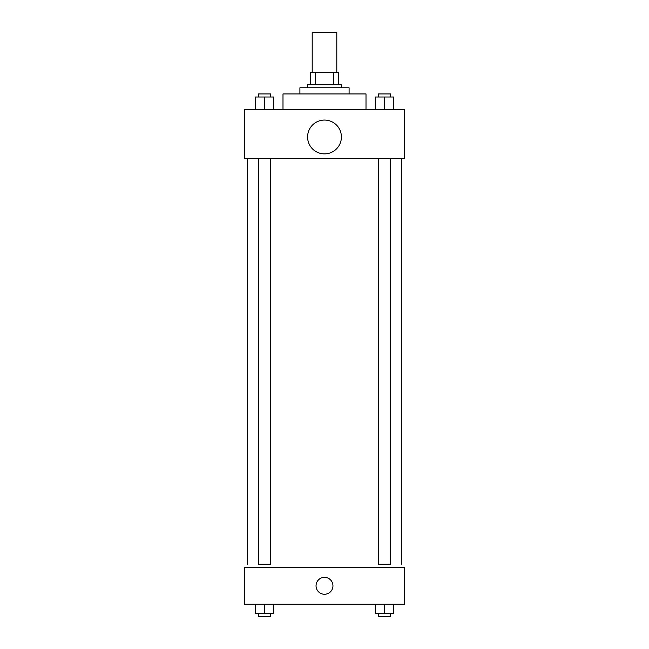 <?xml version="1.0" encoding="UTF-8"?>
<svg xmlns="http://www.w3.org/2000/svg" width="649" height="649" viewBox="0 0 649 649"><rect width="100%" height="100%" fill="white"/><g stroke="black" fill="none" stroke-linecap="round" stroke-linejoin="round"><path stroke-width="0.97" d="M336.799 72.412L336.799 32.45L312.201 32.45L312.201 72.412M315.479 84.711L315.479 72.412L310.668 72.412L310.668 84.711L310.668 72.412M315.479 72.412L338.332 72.412L338.332 84.711M333.521 84.711L333.521 72.412M307.594 87.785L307.594 84.711L341.406 84.711L341.406 87.785M299.903 93.935L299.903 87.785L349.097 87.785L349.097 93.935M282.996 109.308L282.996 93.935L366.004 93.935L366.004 109.308M244.568 109.308L404.432 109.308L404.432 158.494L244.568 158.494L244.568 109.308M324.5 153.878A16.906 16.906 0 0 1 309.857 128.518A16.906 16.906 0 0 1 339.143 128.518A16.906 16.906 0 0 1 324.5 153.878M378.359 158.494L378.359 564.289L390.657 564.289L390.657 158.494M270.641 158.494L270.641 564.289L258.343 564.289L258.343 158.494M244.568 567.364L404.432 567.364L404.432 604.251L244.568 604.251L244.568 567.364M324.5 594.265A8.453 8.453 0 0 1 317.183 581.577A8.453 8.453 0 0 1 331.817 581.577A8.453 8.453 0 0 1 324.5 594.265M375.284 604.251L375.284 613.475L393.732 613.475L393.732 604.251L393.732 613.475M384.508 613.475L384.508 604.251M390.657 613.475L390.657 616.55L378.359 616.55L378.359 613.475M255.268 604.251L255.268 613.475L273.716 613.475L273.716 604.251L273.716 613.475M264.492 613.475L264.492 604.251M270.641 613.475L270.641 616.55L258.343 616.55L258.343 613.475M375.284 109.308L375.284 97.009L393.732 97.009L393.732 109.308L393.732 97.009M384.508 109.308L384.508 97.009M390.657 97.009L390.657 93.935L378.359 93.935L378.359 97.009M255.268 109.308L255.268 97.009L273.716 97.009L273.716 109.308L273.716 97.009M264.492 109.308L264.492 97.009M270.641 97.009L270.641 93.935L258.343 93.935L258.343 97.009M401.358 564.289L401.358 158.494M247.642 564.289L247.642 158.494"/></g></svg>
